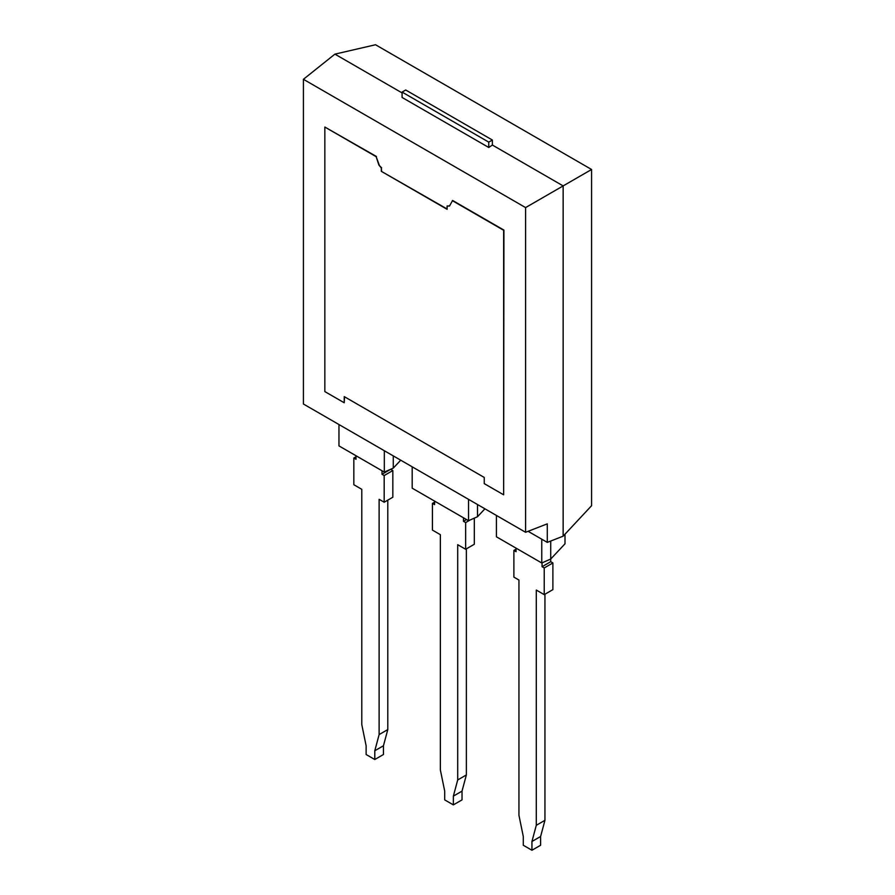 <?xml version="1.0" encoding="UTF-8"?>
<svg xmlns="http://www.w3.org/2000/svg" width="895" height="895" viewBox="0 0 895 895"><rect width="100%" height="100%" fill="white"/><g stroke="black" fill="none" stroke-linecap="round" stroke-linejoin="round"><path stroke-width="1.34" d="M488.759 147.485L492.373 145.035L492.373 140.034L488.759 142.126L488.759 147.485L402.09 97.454L402.09 92.084L488.759 142.126M492.373 140.034L405.703 90.003L402.09 92.084M525.6 207.584L525.6 532.29L303.416 404.014L303.416 79.297L525.6 207.584L591.584 169.491L591.584 505.697L563.145 536.172L563.145 185.903L563.145 536.172L547.281 542.381L528.106 531.317M525.6 532.29L547.281 523.843L547.281 542.381M591.584 169.491L375.531 44.75L334.92 54.136L402.09 92.912L334.92 54.136L303.416 79.297M563.145 185.903L492.373 145.035L563.145 185.903M496.412 515.442L496.412 536.799L541.766 562.989L541.766 539.204M541.766 562.989L550.727 559.028L550.727 541.039L550.727 559.028L565.002 543.813L565.002 534.192M338.959 424.532L338.959 445.9L384.324 472.09L393.274 468.119L400.725 460.187M393.274 455.891L393.274 468.119L393.274 455.891M384.324 472.09L384.324 450.722M412.192 466.821L412.192 488.178L468.532 520.711L468.532 499.343M468.532 520.711L477.494 516.739L477.494 504.511L477.494 516.739L484.933 508.807M382.008 470.748L382.008 474.294L390.679 469.271M390.679 469.293L392.838 470.546L392.838 497.228L384.179 502.229L379.122 499.309L379.122 734.582L374.792 750.76L374.792 759.519L366.122 754.507L366.122 745.759L361.781 724.57L361.781 489.308L353.838 484.721L353.838 458.027L356.009 459.28L356.009 455.734M387.792 500.148L387.792 729.582L383.452 745.759L383.452 754.507L374.792 759.519M374.792 750.76L383.452 745.759M379.122 734.582L387.792 729.582M382.008 474.294L384.179 475.547L384.179 502.229M384.179 475.547L392.838 470.546M353.838 458.027L356.009 456.786M516.057 548.143L516.057 551.689L513.887 550.436L513.887 577.118L518.943 580.038L518.943 815.311L523.284 836.489L523.284 845.249L531.943 850.25L531.943 841.49L536.284 825.313L536.284 590.051L544.227 594.638L544.227 567.945L542.057 566.703L550.727 561.691L550.727 559.028M550.727 561.691L552.886 562.944L552.886 589.637L544.227 594.638M544.943 594.224L544.943 820.312L540.614 836.489L540.614 845.249L531.943 850.25M542.057 566.703L542.057 562.865M544.227 567.945L552.886 562.944M513.887 550.436L516.057 549.183M531.943 841.49L540.614 836.489M536.284 825.313L544.943 820.312M474.316 518.149L474.316 544.261L465.646 549.273L465.646 522.579L470.065 520.029M466.362 548.848L466.362 774.947L462.033 791.124L462.033 799.884L453.362 804.885L453.362 796.125L462.033 791.124M465.646 522.579L463.476 521.326L463.476 517.791M463.476 521.326L466.552 519.559M434.59 501.111L434.59 504.646L432.419 503.404L434.59 502.151M432.419 503.404L432.419 530.086L440.362 534.673L440.362 769.946L444.703 791.124L444.703 799.884L453.362 804.885M453.362 796.125L457.703 779.948L466.362 774.947M457.703 779.948L457.703 544.686L465.646 549.273M449.547 205.94L452.624 200.48L503.93 230.105L503.639 494.812L484.251 483.624L484.251 477.449L344.228 396.608L344.228 402.772L324.84 391.585L324.84 127.045L376.146 156.67L378.887 165.038L381.326 167.991L381.326 171.325L447.12 209.318L447.12 205.984L449.547 205.94M447.12 205.984L449.368 206.096M381.326 171.325L447.12 208.982M381.326 167.991L381.606 171.169M378.887 165.038L381.606 167.824M376.146 156.67L379.178 164.87M324.84 127.045L376.437 156.502M344.228 402.772L344.519 396.776M452.333 200.648L503.639 230.272L503.639 494.812"/></g></svg>
